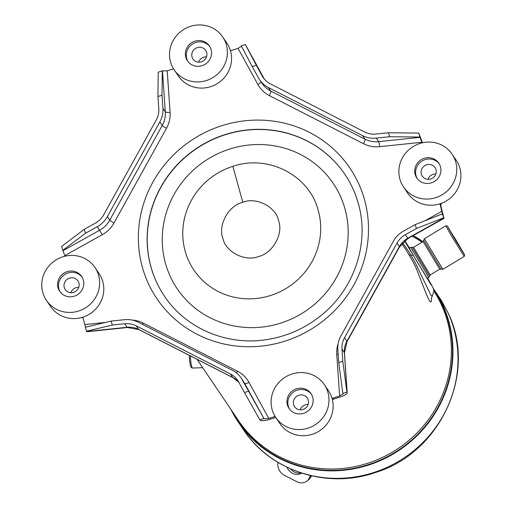 <?xml version="1.0" encoding="UTF-8"?>
<svg xmlns="http://www.w3.org/2000/svg" width="507" height="507" viewBox="0 0 507 507"><rect width="100%" height="100%" fill="white"/><g stroke="black" fill="none" stroke-linecap="round" stroke-linejoin="round"><path stroke-width="0.76" d="M189.333 355.382A11.807 1.806 88 0 0 191.057 367.239A11.807 1.806 88 0 0 191.475 367.67L192.59 368.038A12.212 1.87 88 0 0 192.698 368.05L202.711 367.695M190.391 355.92A12.212 1.87 88 0 0 192.59 368.038M278.007 462.403A11.167 9.532 -128.1 0 0 284.661 475.503L296.703 481.65A11.167 9.532 -128.1 0 0 306.906 481.073A11.167 9.532 -128.1 0 0 309.644 477.214L311.374 475.813M311.361 475.864A11.167 9.532 51.9 0 1 308.617 479.73L306.906 481.073M300.816 472.873A10.463 8.936 51.9 0 1 294.263 471.966A10.463 8.936 51.9 0 1 290.467 468.88M301.614 473.132A10.463 8.936 51.9 0 1 292.545 473.31A10.463 8.936 51.9 0 1 286.975 467.258M310.233 475.547L309.644 477.214M417.286 178.635A13.258 12.726 145.9 0 1 421.564 161.327A13.258 12.726 145.9 0 1 439.214 163.812M434.334 181.5A13.258 12.726 -34.1 0 0 438.796 163.146A13.258 12.726 -34.1 0 0 420.987 159.838A13.258 12.726 -34.1 0 0 416.462 177.418A13.258 12.726 -34.1 0 0 416.83 178.001A13.258 12.726 -34.1 0 0 434.334 181.5M402.716 185.701A29.305 28.126 145.9 0 1 412.723 146.834A29.305 28.126 145.9 0 1 452.092 154.16A29.305 28.126 145.9 0 1 442.231 194.726A29.305 28.126 145.9 0 1 403.534 186.988A29.305 28.126 145.9 0 1 402.716 185.701M403.534 186.988L407.704 193.154A29.305 28.126 -34.1 0 0 446.394 200.892A29.305 28.126 -34.1 0 0 456.256 160.326L452.092 154.16M427.978 179.326A7.675 7.364 145.9 0 1 435.868 173.99M432.465 178.198A7.675 7.364 -34.1 0 0 435.05 167.576A7.675 7.364 -34.1 0 0 424.739 165.656A7.675 7.364 -34.1 0 0 422.331 176.17A7.675 7.364 -34.1 0 0 432.465 178.198M458.505 244.285L447.681 226.787L455.774 240.673L464.273 254.311L458.505 244.285M457.669 243.81L453.885 237.53M60.175 291.988A13.258 12.726 145.9 0 1 64.452 274.686A13.258 12.726 145.9 0 1 82.102 277.164M77.222 294.852A13.258 12.726 -34.1 0 0 82.052 277.082A13.258 12.726 -34.1 0 0 81.684 276.499A13.258 12.726 -34.1 0 0 63.571 273.387A13.258 12.726 -34.1 0 0 59.718 291.354A13.258 12.726 -34.1 0 0 77.222 294.852M95.791 268.799A29.305 28.126 145.9 0 1 85.119 308.085A29.305 28.126 145.9 0 1 46.422 300.34A29.305 28.126 145.9 0 1 54.946 260.623A29.305 28.126 145.9 0 1 94.98 267.512A29.305 28.126 145.9 0 1 95.791 268.799M46.422 300.34L50.592 306.507A29.305 28.126 -34.1 0 0 89.283 314.245A29.305 28.126 -34.1 0 0 99.961 274.965A29.305 28.126 -34.1 0 0 99.144 273.679L94.98 267.512M70.866 292.678A7.675 7.364 145.9 0 1 78.756 287.342M75.353 291.55A7.675 7.364 -34.1 0 0 77.939 280.929A7.675 7.364 -34.1 0 0 67.45 279.123A7.675 7.364 -34.1 0 0 65.219 289.522A7.675 7.364 -34.1 0 0 75.353 291.55M187.945 61.493A13.258 12.726 145.9 0 1 192.216 44.191A13.258 12.726 145.9 0 1 209.866 46.669M204.986 64.357A13.258 12.726 -34.1 0 0 209.448 46.01A13.258 12.726 -34.1 0 0 191.335 42.892A13.258 12.726 -34.1 0 0 187.482 60.859A13.258 12.726 -34.1 0 0 204.986 64.357M212.883 77.59A29.305 28.126 145.9 0 1 174.186 69.846A29.305 28.126 145.9 0 1 182.71 30.128A29.305 28.126 145.9 0 1 222.744 37.017A29.305 28.126 145.9 0 1 212.883 77.59M174.186 69.846L178.356 76.012A29.305 28.126 -34.1 0 0 217.053 83.75A29.305 28.126 -34.1 0 0 226.908 43.184L222.744 37.017M198.63 62.184A7.675 7.364 145.9 0 1 206.52 56.847M203.117 61.055A7.675 7.364 -34.1 0 0 205.703 50.434A7.675 7.364 -34.1 0 0 195.214 48.628A7.675 7.364 -34.1 0 0 192.983 59.027A7.675 7.364 -34.1 0 0 203.117 61.055M289.522 409.13A13.258 12.726 145.9 0 1 294.402 391.436A13.258 12.726 145.9 0 1 311.45 394.307M306.57 411.995A13.258 12.726 -34.1 0 0 311.032 393.641A13.258 12.726 -34.1 0 0 293.528 390.143A13.258 12.726 -34.1 0 0 289.066 408.49A13.258 12.726 -34.1 0 0 306.57 411.995M285.631 376.91A29.305 28.126 145.9 0 1 324.328 384.655A29.305 28.126 145.9 0 1 314.467 425.221A29.305 28.126 145.9 0 1 275.77 417.483A29.305 28.126 145.9 0 1 285.631 376.91M275.77 417.483L279.94 423.643A29.305 28.126 -34.1 0 0 318.63 431.387A29.305 28.126 -34.1 0 0 328.492 390.821L324.328 384.655M300.214 409.821A7.675 7.364 145.9 0 1 308.104 404.485M304.701 408.693A7.675 7.364 -34.1 0 0 307.28 398.065A7.675 7.364 -34.1 0 0 297.146 396.037A7.675 7.364 -34.1 0 0 294.567 406.665A7.675 7.364 -34.1 0 0 304.701 408.693M232.897 412.349A117.776 113.042 -34.1 0 0 279.56 457.922A117.776 113.042 -34.1 0 0 421.178 430.747A117.776 113.042 -34.1 0 0 433.669 289.738M230.97 409.498A118.194 113.448 -34.1 0 0 238.315 422.103A118.194 113.448 -34.1 0 0 279.427 458.385A118.194 113.448 -34.1 0 0 421.501 431.159A118.194 113.448 -34.1 0 0 434.15 289.706A118.194 113.448 -34.1 0 0 433.352 288.534M434.15 289.706L441.35 300.436L447.801 312.356C477.683 371.688 441.242 452.269 376.048 472.302C327.801 489.578 270.605 471.326 243.373 429.587L243.373 429.587A118.194 113.448 -34.1 0 0 397.203 462.137A118.194 113.448 -34.1 0 0 447.713 312.204M447.858 312.521L439.797 298.059M441.698 203.199A2.789 2.681 -34.1 0 0 440.9 205.981L443.986 218.384L408.002 238.467L405.397 234.665A20.933 20.09 -34.1 0 0 397.006 243.062L344.532 337.732A20.933 20.09 -34.1 0 0 341.965 349.101L342.808 361.307L338.739 362.594L337.839 349.532A25.116 24.108 -34.1 0 1 340.919 335.888L393.394 241.218A25.116 24.108 -34.1 0 1 403.464 231.141L415.252 224.563L416.412 228.518L405.397 234.665M332.472 400.017A2.789 2.681 -34.1 0 1 333.917 398.99L340.292 396.962C344.64 395.485 346.946 394.072 347.206 392.735L346.908 392.145L342.84 393.438L343.093 393.876L339.633 395.992L333.257 398.014A2.789 2.681 145.9 0 0 332.136 398.679M275.117 416.469L268.799 418.471L248.975 382.335A4.189 1.172 -28.7 0 1 244.666 383.406L242.27 379.87L263.881 418.497L259.812 419.79L260.009 420.081C261.301 421.108 264.451 420.892 269.458 419.447L275.751 417.451M83.066 318.168A2.789 2.681 -34.1 0 0 81.722 317.502M82.495 317.281A2.789 2.681 145.9 0 1 83.129 318.364L85.582 327.18M415.252 224.563L442.358 213.91L442.693 214.315L440.241 205.012A2.789 2.681 145.9 0 1 440.19 203.744M422.084 142.873L419.891 137.042L389.585 136.725L376.276 138.113A25.116 24.108 -34.1 0 1 362.53 135.597L268.336 87.483A25.116 24.108 -34.1 0 1 259.597 79.776A25.116 24.108 -34.1 0 1 258.475 77.945L252.239 66.575L256.308 65.283L262.132 75.904A20.933 20.09 -34.1 0 0 263.063 77.432A20.933 20.09 -34.1 0 0 270.345 83.858L364.539 131.966A20.933 20.09 -34.1 0 0 375.998 134.063L388.432 132.764L389.585 136.725M241.509 46.276L238.049 48.355L231.674 50.377A2.789 2.681 145.9 0 1 230.387 50.478M173.533 68.832L167.215 70.841L162.297 70.866L162.006 95.215L162.912 108.276A25.116 24.108 -34.1 0 1 159.832 121.927L107.357 216.59A25.116 24.108 -34.1 0 1 97.287 226.667L85.493 233.245L62.779 250.395L62.982 250.686L99.676 230.203A25.116 24.108 -34.1 0 0 109.746 220.127L162.221 125.463A25.116 24.108 -34.1 0 0 165.301 111.813L162.912 108.276M62.982 250.686L64.972 256.225M62.779 250.395L61.626 246.434L84.339 229.291L85.493 233.245M238.803 382.246L233.011 377.69L138.817 329.575L127.447 327.516L86.849 331.743L85.246 327.262L111.166 321.083L124.469 319.702A25.116 24.108 -34.1 0 1 138.221 322.211L232.415 370.325A25.116 24.108 -34.1 0 1 241.155 378.038A25.116 24.108 -34.1 0 1 242.27 379.87M162.297 70.866L158.228 72.152L157.943 96.507L158.786 108.707A20.933 20.09 -34.1 0 1 156.219 120.083L103.745 214.746A20.933 20.09 -34.1 0 1 95.354 223.143L84.339 229.291M252.239 66.575L241.256 45.801L245.325 44.508L245.578 44.908M157.943 96.507L162.006 95.215M111.166 321.083L112.32 325.044L124.747 323.745A20.933 20.09 -34.1 0 1 136.212 325.843L230.406 373.957A20.933 20.09 -34.1 0 1 237.688 380.383A20.933 20.09 -34.1 0 1 238.62 381.904L244.444 392.526L248.506 391.233M112.32 325.044L86.399 331.217M268.799 418.471L264.077 418.788L244.666 383.406A25.116 24.108 -34.1 0 0 243.544 381.575L241.155 378.038M259.812 419.79L244.444 392.526M342.808 361.307L346.908 392.145M342.84 393.438L338.739 362.594M442.358 213.91L443.986 218.384M422.432 142.79L418.934 133.373L419.891 137.042M443.511 217.864L416.412 228.518M388.432 132.764L418.738 133.081M245.325 44.508L256.308 65.283M433.808 290.974A117.218 112.51 145.9 0 1 435.995 294.478A117.218 112.51 145.9 0 1 393.286 451.617A117.218 112.51 145.9 0 1 238.505 420.645L197.046 359.317M406.094 249.945L412.913 261.492L416.298 268.476L426.286 293.978L429.372 300.733L430.532 301.95L431.343 301.602L431.552 297.552M406.113 249.976L401.804 243.601M409.282 248.24L416.71 261.225L427.382 278.261M427.667 278.083L431.318 285.226L404.535 240.863M409.517 248.094L404.776 240.66L409.51 248.1M427.674 278.083L432.972 287.583L433.732 290.099L433.815 291.316L432.262 296.183L430.925 295.201L415.239 262.74L408.566 251.301L402.577 242.726M453.359 236.674L464.178 254.28L453.359 236.674M452.149 237.016L464.178 256.466L464.716 255.091L464.399 254.394L455.451 239.177C444.183 221.464 448.549 226.597 445.729 225.869L452.149 237.016M410.733 247.359L412.223 247.334L429.549 276.081L428.833 277.38L410.733 247.359L409.162 248.31M429.549 276.081L430.183 274.94L413.522 247.308L412.223 247.334M430.183 274.94L439.74 269.173L423.085 241.547L413.522 247.308M439.74 269.173L441.185 269.242L423.7 240.236L423.085 241.547M464.178 256.466L442.845 269.325L424.403 238.727L423.7 240.236M421.951 242.226A11.224 1.477 -151 0 0 412.33 236.376A11.224 1.477 -151 0 0 412.026 236.218M422.762 241.738A10.026 1.318 -151 0 0 413.104 235.616M232.865 166.34A69.839 67.032 -34.1 0 0 185.397 251.973A69.839 67.032 145.9 0 0 270.605 295.499A69.839 67.032 145.9 0 0 318.073 209.86C308.902 175.067 268.051 154.198 232.865 166.34L242.783 202.293C228.657 205.455 217.706 225.216 222.865 238.227C225.634 252.252 245.445 262.024 258.621 256.491C272.519 253.43 283.743 233.809 278.539 220.558C275.865 206.755 256.206 196.71 242.783 202.293M105.57 322.42L84.942 324.569M248.975 382.335A29.305 28.126 -34.1 0 0 237.479 371.206L143.285 323.092A29.305 28.126 -34.1 0 0 132.004 320.05M338.188 343.467A29.305 28.126 -34.1 0 0 336.762 354.475L339.633 395.992M442.053 211.216L425.012 220.729M238.049 48.355L257.873 84.492A29.305 28.126 -34.1 0 0 269.369 95.627L363.563 143.735A29.305 28.126 -34.1 0 0 379.61 146.669L421.906 142.264M64.795 255.617L102.268 234.703A29.305 28.126 -34.1 0 0 114.018 222.947L166.492 128.277A29.305 28.126 -34.1 0 0 170.086 112.358L167.215 70.841M364.387 199.257A116.521 111.838 -34.1 0 0 213.688 128.626A116.521 111.838 -34.1 0 0 149.166 285.251A116.521 111.838 -34.1 0 0 310.747 329.461A116.521 111.838 -34.1 0 0 364.387 199.257M151.238 268.019A108.847 104.474 -34.1 0 0 164.458 296.164C185.619 328.219 226.477 345.818 265.947 339.722C286.417 336.661 304.783 328.587 321.045 315.493C354.608 288.838 369.857 242.473 358.208 203.123C355.274 192.761 350.806 183.128 344.804 174.237A108.847 104.474 -34.1 0 0 210.177 140.547A108.847 104.474 -34.1 0 0 151.238 268.019M358.284 203.294A108.847 104.474 -34.1 0 0 344.804 174.237M344.861 174.319A108.847 104.474 -34.1 0 0 210.24 140.731A108.847 104.474 -34.1 0 0 151.346 268.178A108.847 104.474 -34.1 0 0 164.509 296.246M165.802 264.464A94.137 90.354 -34.1 0 0 301.538 313.675A94.137 90.354 -34.1 0 0 339.335 193.953A94.137 90.354 -34.1 0 0 222.598 151.625A94.137 90.354 -34.1 0 0 165.802 264.464M170.086 112.358A4.189 1.027 -4 0 1 165.301 111.813L162.493 71.157M166.492 128.277A4.189 0.551 29 0 1 162.221 125.463L159.832 121.927M114.018 222.947A4.189 0.551 29 0 1 109.746 220.127L107.357 216.59M102.268 234.703L97.287 226.667M143.285 323.092A4.189 1.039 -62.9 0 1 142.48 324.385M237.479 371.206A4.189 1.039 -62.9 0 1 236.389 372.886M333.917 398.99L333.257 398.014M238.791 382.227A20.933 20.09 -34.1 0 0 232.795 377.493L138.601 329.379A20.933 20.09 -34.1 0 0 127.143 327.288L86.596 331.508M233.011 377.69A8.372 2.079 -62.9 0 1 232.795 377.493L230.406 373.957M138.817 329.575A8.372 2.079 -62.9 0 1 138.601 329.379L136.212 325.843M127.447 327.516A8.372 1.141 -95.9 0 1 127.143 327.288L124.747 323.745M336.762 354.475A4.189 1.027 176 0 0 338.163 354.26M440.241 205.012L440.9 205.981M443.707 218.156L407.786 238.201A20.933 20.09 -34.1 0 0 399.396 246.598L346.921 341.268A20.933 20.09 -34.1 0 0 344.354 352.638L347.105 392.437M408.002 238.467L399.497 246.972A8.372 1.103 -151 0 0 399.396 246.598L397.006 243.062M399.497 246.972L347.022 341.636A8.372 1.103 -151 0 0 346.921 341.268L344.532 337.732M347.022 341.636L344.456 352.923A8.372 2.053 176 0 0 344.354 352.638L341.965 349.101M379.61 146.669A4.189 0.57 84.1 0 0 378.672 141.649L376.276 138.113M363.563 143.735A4.189 1.039 117.1 0 0 364.92 139.133A25.116 24.108 -34.1 0 0 378.672 141.649L420.094 137.334M269.369 95.627A4.189 1.039 117.1 0 0 270.725 91.019L364.92 139.133L362.53 135.597M259.597 79.776L261.986 83.313A25.116 24.108 -34.1 0 0 270.725 91.019L268.336 87.483M257.873 84.492A4.189 1.172 151.3 0 0 260.928 81.741M264.134 78.864L262.132 75.904M245.521 44.8L264.35 79.117M409.301 254.989L412.888 255.294M428.833 277.38L427.255 278.33M442.845 269.325L441.185 269.242M445.729 225.869L424.403 238.727M422.8 241.719L413.116 235.609M238.315 422.103L243.373 429.587M344.456 352.923L347.206 392.735M245.553 44.85L264.356 79.13M432.262 296.183L431.387 298.179"/></g></svg>

